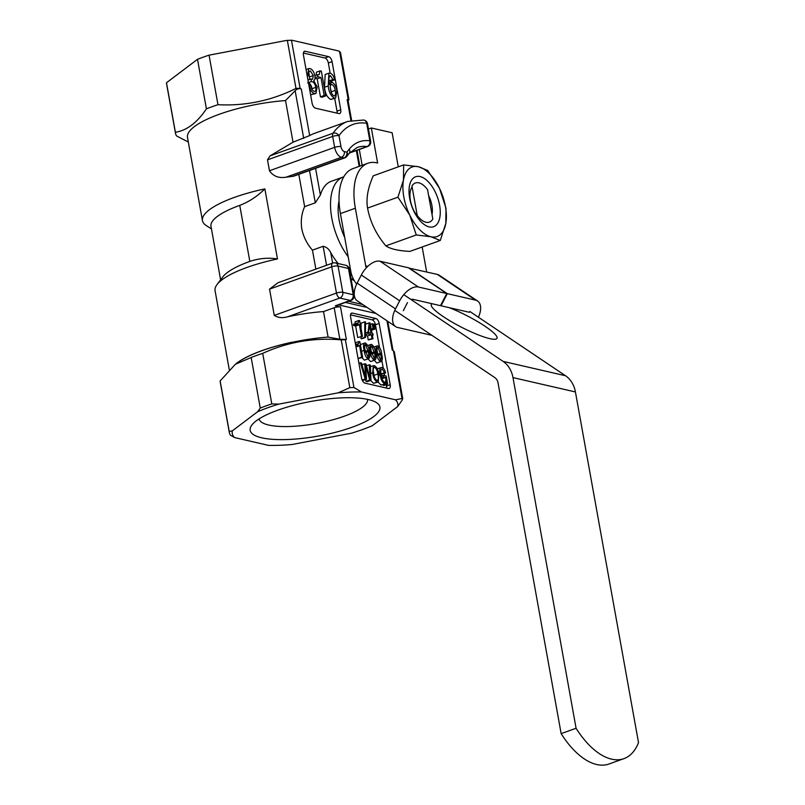 <?xml version="1.0" encoding="UTF-8"?>
<svg xmlns="http://www.w3.org/2000/svg" width="805" height="805" viewBox="0 0 805 805"><rect width="100%" height="100%" fill="white"/><g stroke="black" fill="none" stroke-linecap="round" stroke-linejoin="round"><path stroke-width="1.21" d="M261.756 437.819A65.909 17.68 -10.2 0 1 252.166 424.668A65.909 17.68 -10.2 0 1 303.545 402.933A65.909 17.68 -10.2 0 1 368.318 399.542A65.909 17.68 -10.2 0 1 376.066 402.379A65.909 17.68 -10.2 0 1 344.963 429.618A65.909 17.68 -10.2 0 1 261.756 437.819M367.543 399.371A55.092 14.782 -10.2 0 1 330.674 420.371A55.092 14.782 -10.2 0 1 268.769 425.05A55.092 14.782 -10.2 0 1 259.099 418.882M344.711 237.505A37.865 19.39 -109.8 0 1 339.096 219.896A37.865 19.39 -109.8 0 1 339.046 201.019M348.193 256.815A50.796 26.012 -109.8 0 1 331.811 218.225A50.796 26.012 -109.8 0 1 343.262 176.999A50.796 26.012 -109.8 0 1 343.775 176.818M326.548 265.288L323.137 246.3L312.451 250.144C306.987 243.895 303.445 236.851 301.815 228.992C300.597 221.103 301.533 213.657 304.632 206.654L315.308 202.82L309.502 170.519M323.137 246.3C326.488 246.984 329.024 249.087 330.734 252.629L332.626 263.104M351.795 275.24A50.796 26.012 -109.8 0 1 350.256 274.394M338.14 263.537A50.796 26.012 -109.8 0 1 330.734 252.629M217.008 284.588L222.834 276.87A68.345 18.334 -10.2 0 1 249.832 261.414C259.049 258.325 268.266 257.499 277.473 258.948A75.73 20.316 -10.2 0 0 217.008 284.588A75.73 20.316 -10.2 0 0 215.066 290.686L229.264 369.606M257.64 411.727A84.092 22.56 -10.2 0 1 278.852 404.11L271.808 403.919A86.809 23.285 -10.2 0 0 260.257 408.065L257.64 411.727L232.383 430.816A84.092 22.56 -10.2 0 0 234.587 437.568L230.431 435.183A86.809 23.285 -10.2 0 1 229.334 432.567L220.238 382.003A86.809 23.285 169.8 0 1 220.137 380.946L235.372 364.273L237.727 362.552A75.519 20.266 -10.2 0 1 292.044 342.266L292.436 342.135A75.73 20.316 169.8 0 0 235.302 364.323M235.372 364.273L251.16 357.5A86.809 23.285 169.8 0 1 262.712 353.355C287.687 341.984 313.859 337.486 341.229 339.851L345.355 339.7L353.948 387.497L349.833 387.648L338.09 392.85L278.852 404.11M335.323 305.799L350.245 300.436A4.619 2.365 -109.8 0 0 351.02 300.406L336.088 305.769A4.619 2.365 -109.8 0 1 335.323 305.799L340.525 306.997L346.361 339.458L345.355 339.7M346.361 339.458L339.851 339.237L328.098 337.084A75.73 20.316 169.8 0 0 292.457 342.246L292.044 342.266M358.859 320.471L359.644 320.642L362.471 336.389L357.712 337.496L355.649 326.015L353.657 325.552L353.415 324.244L358.195 322.956L358.859 320.471L355.126 321.809L355.065 323.65M365.42 337.456L364.786 337.315L364.806 321.829L365.53 322L365.42 337.456L361.687 338.804L361.053 338.653L361.053 336.893M361.063 328.571L361.073 323.177L364.806 321.829M372.997 338.804L371.98 338.573L371.266 334.639L367.855 333.854L369.243 322.855L370.169 323.067L372.011 333.32L372.836 333.501L373.118 335.061L372.292 334.87L372.997 338.804L368.247 339.911L367.533 335.977L365.43 335.494M362.673 357.42L361.646 357.178L359.583 345.707L357.581 345.244L357.35 343.936L358.386 343.987L359.06 341.501L359.835 341.672L362.673 357.42L358.064 358.557M355.387 343.705L355.327 342.839L359.06 341.501M364.373 360.167L368.106 358.829C365.832 357.219 364.514 354.401 364.152 350.376C363.035 346.14 363.397 343.654 365.249 342.92C367.583 344.53 368.911 347.398 369.223 351.533C370.36 355.77 369.988 358.195 368.106 358.829L364.373 360.167L362.009 357.651M360.358 344.6L365.249 342.92M370.612 361.596L374.345 360.258C372.061 358.658 370.753 355.84 370.391 351.805C369.274 347.569 369.636 345.083 371.477 344.349C373.812 345.959 375.14 348.827 375.462 352.972C376.599 357.199 376.227 359.634 374.345 360.258L370.612 361.596L368.227 359.05M376.841 363.035L380.574 361.697C378.3 360.087 376.982 357.269 376.629 353.234C375.512 349.008 375.875 346.522 377.716 345.788C380.051 347.388 381.379 350.266 381.691 354.401C382.828 358.638 382.456 361.063 380.574 361.697L376.841 363.035L374.456 360.489M366.517 379.286L365.198 378.984L360.368 362.783L361.546 363.055L365.661 377.907L364.705 363.78L366.023 364.081L370.149 378.944L369.193 364.806L370.36 365.078L370.994 380.312L369.686 380.01L365.561 365.158L366.517 379.286L362.391 380.534M370.994 380.312L367.261 381.661L365.953 381.359L365.47 379.668M378.249 382.003L377.243 381.993C374.657 380.453 373.128 377.404 372.655 372.836L373.329 365.701L374.355 365.681C376.841 367.08 378.34 369.938 378.843 374.265L378.249 382.003L373.51 383.331L370.642 380.443M387.648 384.146L386.873 383.965L386.46 381.671L384.72 383.703C382.174 382.234 380.695 379.266 380.272 374.828C379.165 370.28 379.698 367.815 381.882 367.412C383.723 368.056 384.941 369.918 385.545 372.977L384.518 372.735L382.214 368.982C380.644 369.505 380.363 371.538 381.349 375.07C381.56 378.3 382.546 380.674 384.307 382.194C385.877 382.174 386.259 380.584 385.464 377.434L383.361 376.951L383.069 375.311L386.189 376.026L387.648 384.146L383.915 385.484L383.009 384.579M380.986 385.052L385.525 383.673L380.986 385.052L378.088 382.053M385.545 372.977L381.168 374.164M386.531 388.091A4.619 2.365 70.2 0 0 386.47 386.078L386.219 384.659M384.599 375.663L384.206 373.46M383.25 368.177L381.973 361.053M379.457 347.096L375.442 324.777A4.619 2.365 70.2 0 0 372.051 319.806L350.497 314.846M312.129 89.717L312.018 88.721C311.314 84.998 309.855 83.056 307.661 82.905M309.694 79.433L309.18 75.428M315.942 93.461L314.423 93.501C311.676 92.535 309.955 89.758 309.251 85.149L310.861 85.521C311.213 88.671 312.32 90.613 314.181 91.347C315.701 91.458 316.224 90.13 315.751 87.383C315.047 83.65 313.588 81.718 311.394 81.567L310.931 78.991L312.682 79.212L313.256 75.569L310.448 70.971C308.929 71.001 308.536 72.47 309.261 75.398L307.651 75.026L308.728 68.606L310.005 68.526C312.33 69.361 313.92 71.695 314.795 75.559C315.339 78.256 314.986 79.947 313.719 80.621L317.19 86.849L315.942 93.461L310.609 94.819M325.784 95.865L324.184 95.493L320.933 77.461L317.794 76.737L317.422 74.674L319.062 74.764L320.108 70.85L321.336 71.132L325.784 95.865L322.05 97.204L320.45 96.841L317.2 78.799L315.017 78.296M316.274 75.086L316.375 72.188L320.108 70.85M334.649 79.876L332.968 79.484L330.352 75.549C328.712 76.878 328.42 79.735 329.466 84.112L329.637 84.646L331.761 82.17C334.377 83.368 336.077 86.195 336.882 90.633L335.645 98.039L334.488 98.109C330.956 96.157 328.873 92.092 328.259 85.934L328.903 73.185L330.141 73.154C332.344 73.939 333.844 76.183 334.649 79.876L330.915 81.214L329.235 80.822L328.963 79.665M335.645 98.039L330.754 99.458C327.222 97.496 325.14 93.43 324.526 87.282L325.17 74.523L328.903 73.185M330.171 73.164L328.339 62.981A4.619 2.365 70.2 0 0 324.948 58L303.394 53.05M337.064 113.153A4.619 2.365 70.2 0 0 337.003 111.14L334.709 98.381M331.791 82.18L331.579 80.973M188.32 142.032L176.597 135.965A86.809 23.285 -10.2 0 1 175.5 133.348L166.585 83.821A86.809 23.285 -10.2 0 1 166.484 82.754L197.507 59.318A86.809 23.285 -10.2 0 1 209.059 55.163L286.409 40.451L291.974 40.25L338.986 51.057L339.941 52.607M291.491 40.371L300.114 88.278L301.301 89.033L309.673 135.572L293.03 142.193L270.098 155.848L333.039 133.238A4.619 3.723 34.8 0 1 339.006 135.703L340.968 146.621A4.619 2.365 70.2 0 0 344.359 151.592L346.905 152.175A4.619 3.753 36.7 0 1 346.885 156.281L349.118 153.403L357.108 147.496A73.879 37.835 70.2 0 1 367.05 146.54A4.619 3.834 97.6 0 0 369.847 140.784L366.688 123.256A96.972 49.648 70.2 0 0 339.006 135.703A4.619 1.238 -10.2 0 0 332.666 136.448L267.502 159.853L269.464 170.761C273.247 176.275 278.782 178.418 286.087 177.181A75.73 20.316 -10.2 0 1 292.255 176.466L343.966 157.901L341.411 157.307A9.237 4.729 -109.8 0 1 334.639 147.355L332.666 136.448A4.619 2.365 -109.8 0 1 333.039 133.238A101.581 52.013 -109.8 0 1 347.74 121.414L314.151 133.479A101.581 52.013 70.2 0 0 309.673 135.572M315.57 168.346L320.37 195.011A50.796 26.012 -109.8 0 1 331.318 181.286L343.262 176.999M350.92 120.468L347.166 99.579L348.173 99.327L339.559 51.419M332.073 61.643A4.619 2.365 70.2 0 0 328.682 56.662L305.266 51.279A4.619 2.365 70.2 0 0 304.501 51.309A4.619 2.365 70.2 0 0 303.455 55.062L312.119 103.221A4.619 2.365 70.2 0 0 315.51 108.192L338.925 113.575A4.619 2.365 70.2 0 0 339.7 113.545A4.619 2.365 70.2 0 0 340.736 109.802L332.073 61.643L328.339 62.981M298.816 174.363L304.632 206.654M312.451 250.144L315.872 269.132M397.69 406.555L402.399 399.733L402.017 398.545L395.497 399.803A84.092 22.56 -10.2 0 1 397.69 406.555L372.443 425.634A84.092 22.56 -10.2 0 1 351.232 433.251L291.984 444.511A84.092 22.56 -10.2 0 1 268.578 445.386L234.587 437.568M232.383 430.816L229.234 431.51A86.809 23.285 -10.2 0 0 229.334 432.567M209.059 55.163L217.974 104.7C245.394 106.109 271.396 100.685 295.999 88.429L287.375 40.522M166.484 82.754L175.399 132.292C186.851 130.45 197.185 122.632 206.412 108.846L197.507 59.318M300.114 88.278L295.999 88.429M206.412 108.846A86.809 23.285 -10.2 0 1 217.974 104.7M175.5 133.348A86.809 23.285 -10.2 0 1 175.399 132.292M348.565 100.514L348.173 99.327L348.927 99.528L340.424 52.265M347.166 99.579L347.921 99.81L351.614 120.317M211.453 228.892L206.412 225.672A75.73 20.316 -10.2 0 1 202.458 220.64L187.495 137.454A75.73 20.316 -10.2 0 1 285.534 100.565L295.143 90.734C297.236 88.771 299.289 88.198 301.301 89.033M260.257 408.065L251.16 357.5M220.137 380.946L229.234 431.51M262.712 353.355L271.808 403.919M394.279 351.594L402.762 398.747L402.017 398.545L393.414 350.749L392.226 349.994L386.974 320.803M393.414 350.749L393.796 351.936M294.056 176.074L292.255 176.466M267.502 159.853L270.098 155.848M285.534 100.565L293.03 142.193M351.02 300.406A4.619 4.619 0 0 0 354.009 295.244A4.619 1.238 169.8 0 0 353.194 294.721L348.464 268.457L338.06 266.063L342.789 292.326L353.194 294.721A4.619 3.763 -77.1 0 1 350.245 300.436L339.841 298.051L287.707 316.768A75.73 20.316 -10.2 0 1 323.509 311.575L328.098 337.084M287.707 316.768C282.575 318.267 278.097 317.804 274.274 315.409L336.46 293.07L331.73 266.807L269.544 289.136L274.274 315.409M269.544 289.136L278.017 282.716L332.767 263.054A4.619 2.365 -109.8 0 0 331.73 266.807A4.619 1.238 169.8 0 1 338.06 266.063A4.619 3.763 -77.1 0 0 335.363 262.903A4.619 4.619 0 0 0 332.767 263.054M202.458 220.64A75.73 20.316 -10.2 0 1 264.865 188.903L277.473 258.948M323.509 311.575L334.186 307.741A4.619 1.238 -10.2 0 1 340.525 306.997M220.61 279.808L210.991 226.336A68.345 18.334 -10.2 0 1 239.749 205.376L249.832 261.414M338.09 392.85A84.092 22.56 -10.2 0 1 361.505 391.985L353.948 387.497M291.974 40.25A88.892 23.848 169.8 0 0 286.409 40.451M395.497 399.803L361.505 391.985M338.583 304.874L376.106 313.507M352.379 313.085A4.619 2.365 70.2 0 0 351.604 313.115A4.619 2.365 70.2 0 0 350.567 316.858L361.586 378.149A4.619 2.365 70.2 0 0 364.977 383.13L388.392 388.513A4.619 2.365 70.2 0 0 389.167 388.483A4.619 2.365 70.2 0 0 390.204 384.73L379.175 323.439A4.619 2.365 70.2 0 0 375.784 318.468L352.379 313.085L350.99 313.578M264.865 188.903C257.268 196.39 248.896 201.884 239.749 205.376M320.37 195.011L315.308 202.82M345.365 302.439L367.07 307.43M329.275 82.804L331.761 82.17M330.583 85.028L331.901 84.555C330.322 84.555 329.889 86.065 330.583 89.063C330.895 92.545 332.063 94.829 334.085 95.926C335.615 95.513 335.987 93.662 335.222 90.381C334.779 87.343 333.673 85.4 331.901 84.555L331.107 84.565M334.085 95.926L334.709 95.906M328.259 85.934L324.526 87.282M334.488 98.109L330.754 99.458M332.968 79.484L329.235 80.822M331.741 93.541L330.412 88.117M335.222 90.381L331.489 91.72M324.184 95.493L320.45 96.841M317.422 74.674L314.805 75.62M317.794 76.737L315.027 77.733M320.933 77.461L317.2 78.799M315.751 87.383L312.018 88.721M311.394 81.567L308.416 82.633M314.181 91.347L315.007 91.337M314.423 93.501L310.69 94.839M307.651 75.026L307.087 75.227M309.261 75.398L307.248 76.113M310.931 78.991L307.953 80.057M383.069 375.311L381.479 375.885M383.361 376.951L381.791 377.515M385.464 377.434L382.073 378.652M384.307 382.194L385.132 382.254M384.518 372.735L381.127 373.953M380.272 374.828L379.024 375.281M377.203 368.781L381.882 367.412M386.873 383.965L383.14 385.303M373.651 367.573L374.587 367.231C373.158 367.825 372.866 369.777 373.731 373.087C373.973 376.639 375.06 379.115 376.982 380.513C378.541 379.92 378.803 377.756 377.776 374.013C377.434 370.813 376.378 368.559 374.587 367.231L374.053 367.241M376.982 380.513L377.666 380.594M372.655 372.836L370.713 373.54M366.547 369.072L365.983 369.284M369.686 380.01L365.953 381.359M369.193 364.806L366.506 365.772M369.807 375.482L369.304 375.663M364.705 363.78L362.019 364.746M360.368 362.783L358.919 363.307M365.198 378.984L362.17 380.071M373.279 347.146L377.716 345.788M380.322 360.298C381.329 359.282 381.439 357.319 380.664 354.401L377.998 347.347C376.901 348.092 376.75 349.893 377.515 352.741L380.624 360.288M376.629 353.234L375.583 353.616M380.473 353.335L377.797 354.301M367.04 345.707L371.477 344.349M374.094 358.869C375.09 357.853 375.2 355.88 374.436 352.972L371.759 345.909C370.672 346.663 370.511 348.454 371.286 351.302L374.385 358.859M370.391 351.805L369.344 352.177M374.245 351.906L371.558 352.862M367.855 357.43C368.851 356.414 368.972 354.452 368.197 351.533L365.52 344.48C364.434 345.224 364.273 347.025 365.047 349.873L368.157 357.42M364.152 350.376L361.566 351.302M368.006 350.467L365.329 351.433M361.646 357.178L358.054 358.477M357.35 343.936L355.548 344.58M357.581 345.244L355.79 345.888M359.583 345.707L355.981 346.995M373.751 328.682L373.067 328.531L372.212 323.771L372.896 323.932L373.751 328.682L371.336 329.547M373.067 328.531L371.266 329.175M372.212 323.771L370.411 324.415M375.11 328.993L374.476 328.853L373.621 324.093L374.255 324.244L375.11 328.993L371.467 330.302M374.476 328.853L371.407 329.959M373.621 324.093L372.967 324.335M370.984 333.079L369.636 325.542L368.408 332.485L370.984 333.079M367.855 333.854L365.44 334.719M367.563 332.213L365.45 332.968M371.266 334.639L367.533 335.977M371.98 338.573L368.247 339.911M373.118 335.061L372.373 335.333M369.243 322.855L365.52 324.194M364.786 337.315L361.053 338.653M362.471 336.389L357.712 337.496M361.445 336.148L359.382 324.677L357.39 324.214L353.657 325.552M357.39 324.214L357.148 322.906M359.382 324.677L355.649 326.015M363.649 120.026L363.649 120.026A4.619 3.824 98.6 0 1 366.688 123.256A4.619 1.238 169.8 0 1 367.503 123.779A4.619 4.619 0 0 0 363.649 120.026L347.74 121.414M425.936 222.25A20.779 10.636 70.2 0 0 432.838 219.02L427.556 189.658A20.779 10.636 70.2 0 0 422.726 184.697A20.779 10.636 70.2 0 0 411.949 186.066L417.232 215.438A20.779 10.636 70.2 0 0 425.936 222.25M416.839 216.475L417.232 215.438M432.366 303.787A36.939 6.37 27.2 0 0 431.329 304.531A36.939 6.37 27.2 0 0 451.756 321.899A36.939 6.37 27.2 0 0 489.742 338.623A36.939 6.37 27.2 0 0 497.007 338.352A36.939 6.37 27.2 0 0 482.618 324.677A36.939 6.37 27.2 0 0 449.19 307.661M469.828 311.454L565.523 375.744A27.702 22.61 102.9 0 1 575.424 391.954L638.516 742.623A73.879 37.835 -109.8 0 1 623.935 758.642L609.003 764.005A73.879 37.835 -109.8 0 1 561.145 733.627L498.054 382.969A9.237 7.537 102.9 0 0 494.753 377.555L394.782 310.388M623.935 758.642A73.879 37.835 -109.8 0 1 576.078 728.263L561.145 733.627M403.768 294.65L503.085 361.385A27.702 22.61 102.9 0 1 512.986 377.605L576.078 728.263M356.716 283.984A27.702 22.61 -77.1 0 1 350.789 271.265L340.414 213.597L355.347 208.233A55.414 28.376 -109.8 0 1 367.835 163.264A55.414 28.376 -109.8 0 1 377.625 163.002L371.326 127.975L392.136 132.765L398.274 166.846M355.347 208.233L365.722 265.902A9.237 7.537 -77.1 0 0 366.295 267.874M422.172 246.994L426.66 271.959M340.414 213.597A55.414 28.376 -109.8 0 1 352.902 168.627L367.835 163.264M362.149 165.307L359.302 149.478M371.326 127.975L368.438 129.011M395.617 326.609A18.475 10.193 123.9 0 1 395.507 308.889L399.672 300.798L361.314 275.028L357.148 283.108A18.475 10.193 -56.1 0 0 357.259 300.839L395.617 326.609A18.475 10.193 123.9 0 0 397.59 327.454L431.933 335.343M403.315 310.68L407.481 302.589M361.314 275.028A18.475 10.193 -56.1 0 1 380.051 261.243L408.407 267.763L446.765 293.533L440.516 305.669L412.16 299.148M348.595 301.281L362.773 304.542M353.224 296.381L354.784 297.427M350.306 278.641A23.083 18.837 102.9 0 1 353.727 280.392L354.381 280.824M478.442 317.23A18.475 10.193 123.9 0 0 477.607 301.02L439.248 275.24A18.475 10.193 -56.1 0 0 437.286 274.404L408.839 268.055M446.765 293.533L418.409 287.013A18.475 10.193 123.9 0 0 399.672 300.798M477.607 301.02A18.475 10.193 123.9 0 0 475.644 300.174L447.288 293.654L441.039 305.789L469.396 312.3M408.93 267.884L447.288 293.654M385.887 245.867C390.415 248.976 398.425 250.818 409.916 251.391L440.285 240.484L430.937 236.761L416.255 234.959L385.887 245.867C376.257 234.497 370.159 221.898 367.563 208.082C365.973 198.553 367.885 187.806 373.279 175.822L403.647 164.914L418.338 166.716L427.686 170.439L439.51 188.37L446 208.223L445.809 223.398L440.285 240.484M409.675 198.302A26.555 13.594 -109.8 0 1 420.109 176.567A26.555 13.594 -109.8 0 1 439.59 205.184A26.555 13.594 -109.8 0 1 429.166 226.909A26.555 13.594 -109.8 0 1 409.675 198.302M417.111 215.75A19.089 9.771 -109.8 0 1 410.399 200.515A19.089 9.771 -109.8 0 1 412.12 187.002M428.642 195.685A19.089 9.771 -109.8 0 1 431.903 205.466A19.089 9.771 -109.8 0 1 432.033 214.522M416.255 234.959L409.765 215.106A36.939 18.918 70.2 0 0 430.937 236.761A36.939 18.918 -109.8 0 0 445.809 223.398A36.939 18.918 70.2 0 0 445.447 206.523A36.939 18.918 70.2 0 0 439.51 188.37A36.939 18.918 70.2 0 0 418.338 166.716A36.939 18.918 70.2 0 0 403.466 180.089L403.647 164.914M397.942 197.175L403.466 180.089A36.939 18.918 70.2 0 0 409.765 215.106L397.942 197.175L367.563 208.082M359.181 166.373L356.333 150.545M349.833 387.648L341.229 339.851M303.706 138.359L295.143 90.734M339.851 339.237L334.186 307.741M294.056 176.064L344.741 157.871A4.619 2.365 -109.8 0 1 343.966 157.901A4.619 3.763 102.9 0 0 346.905 152.175A247.96 126.969 -109.8 0 1 349.259 149.156A78.498 40.19 -109.8 0 1 369.847 140.784A4.619 1.238 169.8 0 1 370.652 141.308L367.503 123.779M349.622 152.799L367.05 146.54A4.619 2.365 -109.8 0 0 367.674 146.48A4.619 4.619 0 0 0 370.652 141.308M269.464 170.761L334.639 147.355A4.619 1.238 -10.2 0 1 340.968 146.621M286.087 177.181L341.411 157.307A4.619 3.763 102.9 0 0 344.359 151.592M372.051 319.806L375.784 318.468M375.442 324.777L379.175 323.439M386.47 386.078L390.204 384.73M324.948 58L328.682 56.662M337.003 111.14L340.736 109.802M303.877 51.782L305.266 51.279M313.256 75.569L309.523 76.908M377.243 381.993L373.51 383.331M377.776 374.013L374.134 375.321M380.664 354.401L377.978 355.367M374.436 352.972L371.739 353.938M368.197 351.533L365.5 352.499M349.259 149.156A4.619 3.784 39 0 1 349.118 153.403M339.841 298.051A4.619 2.365 -109.8 0 1 336.46 293.07A4.619 1.238 169.8 0 1 342.789 292.326A4.619 3.763 -77.1 0 1 339.841 298.051M354.009 295.244L349.279 268.981A4.619 1.238 169.8 0 0 348.464 268.457A4.619 3.763 -77.1 0 0 345.768 265.298L335.363 262.903M512.986 377.605L575.424 391.954M365.722 265.902L367.764 266.375M503.085 361.385L565.523 375.744M395.507 308.889L357.148 283.108M418.409 287.013L380.051 261.243M437.286 274.404L475.644 300.174M349.42 153.031L367.674 146.48M306.071 69.562L308.728 68.606M369.596 367.05L373.329 365.701M393.031 350.507L387.789 321.346M359.855 166.132L357.007 150.304M344.741 157.871A4.619 4.619 0 0 0 346.885 156.281M349.279 268.981A4.619 4.619 0 0 0 345.768 265.298M351.03 278.691L353.486 279.255"/></g></svg>
